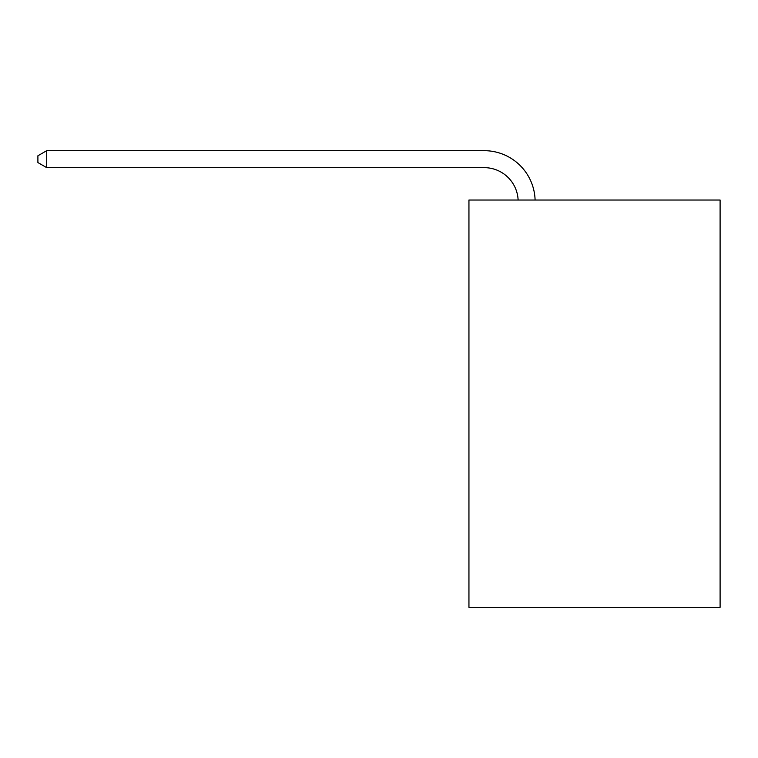 <?xml version="1.0" encoding="UTF-8"?>
<svg xmlns="http://www.w3.org/2000/svg" width="758" height="758" viewBox="0 0 758 758"><rect width="100%" height="100%" fill="white"/><g stroke="black" fill="none" stroke-linecap="round" stroke-linejoin="round"><path stroke-width="1.14" d="M720.1 200.036L720.1 607.319L468.946 607.319L468.946 200.036L720.1 200.036M484.21 167.651A33.939 33.939 0 0 1 518.121 200.036A33.939 33.939 0 0 0 484.21 167.651A33.939 33.939 0 0 1 518.121 200.036A33.939 33.939 0 0 0 484.21 167.651A33.939 33.939 0 0 1 518.121 200.036A33.939 33.939 0 0 0 484.21 167.651A33.939 33.939 0 0 1 518.121 200.036A33.939 33.939 0 0 0 484.21 167.651A33.939 33.939 0 0 1 518.121 200.036A33.939 33.939 0 0 0 484.21 167.651A33.939 33.939 0 0 1 518.121 200.036A33.939 33.939 0 0 0 484.21 167.651A33.939 33.939 0 0 1 518.121 200.036A33.939 33.939 0 0 0 484.21 167.651A33.939 33.939 0 0 1 518.121 200.036A33.939 33.939 0 0 0 484.21 167.651A33.939 33.939 0 0 1 518.121 200.036A33.939 33.939 0 0 0 484.21 167.651A33.939 33.939 0 0 1 518.121 200.036A33.939 33.939 0 0 0 484.21 167.651A33.939 33.939 0 0 1 518.121 200.036A33.939 33.939 0 0 0 484.21 167.651A33.939 33.939 0 0 1 518.121 200.036A33.939 33.939 0 0 0 484.21 167.651A33.939 33.939 0 0 1 518.121 200.036A33.939 33.939 0 0 0 484.21 167.651A33.939 33.939 0 0 1 518.121 200.036A33.939 33.939 0 0 0 484.21 167.651A33.939 33.939 0 0 1 518.121 200.036A33.939 33.939 0 0 0 484.21 167.651A33.939 33.939 0 0 1 518.121 200.036A33.939 33.939 0 0 0 484.21 167.651L46.721 167.651L37.9 162.563L37.9 155.778L46.721 150.681L484.21 150.681A50.909 50.909 0 0 1 535.101 200.036M46.721 167.651L46.721 150.681L484.21 150.681"/></g></svg>

